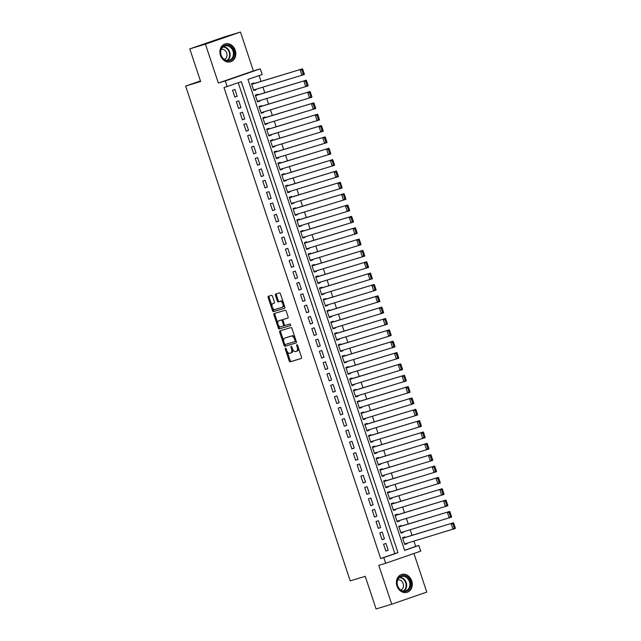 <?xml version="1.0" encoding="UTF-8"?>
<svg xmlns="http://www.w3.org/2000/svg" width="641" height="641" viewBox="0 0 641 641"><rect width="100%" height="100%" fill="white"/><g stroke="black" fill="none" stroke-linecap="round" stroke-linejoin="round"><path stroke-width="0.96" d="M285.461 348.143A0.825 0.449 -109.1 0 0 285.293 349.057L289.227 360.891A1.178 0.641 -109.1 0 0 290.213 361.82L301.262 358.471A1.178 0.641 -109.1 0 0 301.278 358.463A1.178 0.641 -109.1 0 0 301.51 357.173L297.568 345.339A0.825 0.449 -109.1 0 0 296.711 345.595L297.216 347.126A3.758 2.051 -109.1 0 1 296.479 351.276A3.758 2.051 -109.1 0 1 296.438 351.284L295.517 351.564A3.758 2.051 -109.1 0 1 292.368 348.6L291.863 347.061A0.825 0.449 -109.1 0 0 290.998 347.326L291.511 348.856A3.758 2.051 -109.1 0 1 290.774 353.007A3.758 2.051 -109.1 0 1 290.734 353.015L289.812 353.295A3.758 2.051 -109.1 0 1 286.655 350.331L286.15 348.792A0.825 0.449 -109.1 0 0 285.461 348.143M220.464 55.406A9.327 7.812 73.1 0 0 230.56 61.784A9.327 7.812 73.1 0 0 235.247 50.302A9.327 7.812 73.1 0 0 225.151 43.925A9.327 7.812 73.1 0 0 220.464 55.406M396.955 585.954A9.327 7.812 73.1 0 0 407.051 592.332A9.327 7.812 73.1 0 0 411.73 580.85A9.327 7.812 73.1 0 0 401.643 574.48A9.327 7.812 73.1 0 0 396.955 585.954M272.489 296.254A1.178 0.641 -109.1 0 0 271.504 295.325L268.403 296.262A1.178 0.641 -109.1 0 0 268.395 296.27A1.178 0.641 -109.1 0 0 268.162 297.56L272.537 310.709A1.178 0.641 -109.1 0 0 273.515 311.638L284.572 308.289A1.178 0.641 -109.1 0 0 284.58 308.281A1.178 0.641 -109.1 0 0 284.812 306.991L280.438 293.842A1.178 0.641 -109.1 0 0 279.452 292.913L275.71 294.051A1.178 0.641 -109.1 0 0 275.694 294.051A1.178 0.641 -109.1 0 0 275.47 295.349L277.337 300.974A1.178 0.641 -109.1 0 0 278.322 301.903L280.181 301.342A3.141 1.715 -109.1 0 1 282.801 303.794A3.141 1.715 -109.1 0 1 282.2 307.287A3.141 1.715 -109.1 0 1 282.16 307.303L274.885 309.507A3.141 1.715 -109.1 0 1 272.265 307.055A3.141 1.715 -109.1 0 1 272.874 303.554A3.141 1.715 -109.1 0 1 272.906 303.546L274.116 303.177A1.178 0.641 -109.1 0 0 274.132 303.177A1.178 0.641 -109.1 0 0 274.364 301.879L272.489 296.254M227.122 86.615L225.239 80.942L260.278 68.835L262.169 74.508L247.963 79.412L404.631 550.387L418.837 545.475L420.728 551.156L385.682 563.255L383.791 557.582L398.005 552.678L241.328 81.703L223.997 87.561L380.666 558.527L383.791 557.582M385.682 563.255L378.799 565.346L391.731 604.215L376.091 608.95L365.242 576.323L350.226 580.874L185.634 86.07L200.641 81.519L189.784 48.892L205.424 44.157L218.357 83.026L225.239 80.942M279.933 330.908A1.178 0.641 -109.1 0 0 279.917 330.908A1.178 0.641 -109.1 0 0 279.684 332.206L284.059 345.355A1.178 0.641 -109.1 0 0 285.045 346.276L296.094 342.935A1.178 0.641 -109.1 0 0 296.11 342.927A1.178 0.641 -109.1 0 0 296.334 341.629L291.967 328.488A1.178 0.641 -109.1 0 0 290.982 327.559L279.933 330.908M278.298 328.032L273.923 314.883A1.178 0.641 -109.1 0 1 274.156 313.593A1.178 0.641 -109.1 0 1 274.164 313.585L285.221 310.236A1.178 0.641 -109.1 0 1 286.198 311.165L288.073 316.79A1.178 0.641 -109.1 0 1 287.841 318.088A1.178 0.641 -109.1 0 0 287.841 318.088L283.346 319.45A1.178 0.641 -109.1 0 0 283.338 319.45A1.178 0.641 -109.1 0 0 283.106 320.748L284.348 324.482A1.178 0.641 -109.1 0 0 285.333 325.412L289.996 323.993A0.825 0.449 -109.1 0 1 290.525 325.548A0.825 0.449 -109.1 0 0 290.525 325.548L279.284 328.961A1.178 0.641 -109.1 0 1 278.298 328.032L279.244 327.703L278.402 325.171M189.784 48.892L224.831 36.785L240.471 32.05L205.424 44.157M391.731 604.215L426.778 592.108L413.934 553.495M255.983 89.267L256.136 89.748L253.74 90.469M254.06 83.506L253.876 82.937L251.504 83.755L253.772 90.565L256.136 89.748M259.757 100.613L259.909 101.094L257.514 101.823M257.834 94.852L257.65 94.283L255.278 95.1L257.546 101.911L259.909 101.094M263.531 111.967L263.691 112.439L261.288 113.169M261.608 106.198L261.424 105.629L259.052 106.454L261.32 113.257L263.691 112.439M267.305 123.312L267.465 123.793L265.062 124.514M265.39 117.551L265.198 116.983L262.834 117.8L265.094 124.61L267.465 123.793M271.079 134.666L271.239 135.139L268.843 135.868M269.164 128.897L268.972 128.328L266.608 129.145L268.867 135.956L271.239 135.139M274.853 146.012L275.013 146.485L272.617 147.214M272.938 140.243L272.745 139.682L270.382 140.499L272.649 147.302L275.013 146.485M278.635 157.357L278.787 157.838L276.391 158.559M276.712 151.596L276.527 151.028L274.156 151.845L276.423 158.656L278.787 157.838M282.409 168.711L282.561 169.184L280.165 169.913M280.486 162.942L280.301 162.373L277.93 163.191L280.197 170.001L282.561 169.184M286.182 180.057L286.343 180.53L283.939 181.259M284.259 174.288L284.075 173.727L281.703 174.544L283.971 181.355L286.343 180.53M289.956 191.403L290.117 191.883L287.713 192.612M288.041 185.642L287.849 185.073L285.485 185.89L287.745 192.701L290.117 191.883M293.73 202.756L293.89 203.229L291.495 203.958M291.815 196.987L291.623 196.418L289.259 197.236L291.519 204.046L293.89 203.229M297.504 214.102L297.664 214.583L295.269 215.304M295.589 208.341L295.397 207.772L293.033 208.589L295.301 215.4L297.664 214.583M301.278 225.456L301.438 225.928L299.043 226.658M299.363 219.687L299.179 219.118L296.807 219.935L299.075 226.746L301.438 225.928M305.06 236.801L305.212 237.274L302.816 238.003M303.137 231.032L302.953 230.472L300.581 231.289L302.848 238.091L305.212 237.274M308.834 248.147L308.994 248.628L306.59 249.349M306.911 242.386L306.727 241.817L304.355 242.635L306.622 249.445L308.994 248.628M312.608 259.501L312.768 259.974L310.364 260.703M310.693 253.732L310.5 253.163L308.137 253.98L310.396 260.791L312.768 259.974M316.382 270.847L316.542 271.319L314.146 272.048M314.467 265.078L314.274 264.517L311.911 265.334L314.17 272.145L316.542 271.319M320.155 282.192L320.316 282.673L317.92 283.402M318.24 276.431L318.048 275.862L315.684 276.68L317.952 283.49L320.316 282.673M323.929 293.546L324.09 294.019L321.694 294.748M322.014 287.777L321.83 287.208L319.458 288.025L321.726 294.836L324.09 294.019M327.711 304.892L327.863 305.372L325.468 306.094M325.788 299.131L325.604 298.562L323.232 299.379L325.5 306.19L327.863 305.372M331.485 316.237L331.645 316.718L329.242 317.447M329.562 310.476L329.378 309.907L327.006 310.725L329.274 317.535L331.645 316.718M335.259 327.591L335.419 328.064L333.016 328.793M333.344 321.822L333.152 321.253L330.788 322.078L333.048 328.881L335.419 328.064M339.033 338.937L339.193 339.418L336.797 340.139M337.118 333.176L336.926 332.607L334.562 333.424L336.821 340.235L339.193 339.418M342.807 350.29L342.967 350.763L340.571 351.492M340.892 344.521L340.7 343.953L338.336 344.77L340.603 351.58L342.967 350.763M346.581 361.636L346.741 362.109L344.345 362.838M344.666 355.867L344.481 355.306L342.11 356.124L344.377 362.926L346.741 362.109M350.363 372.982L350.515 373.463L348.119 374.184M348.44 367.221L348.255 366.652L345.884 367.469L348.151 374.28L350.515 373.463M354.136 384.336L354.297 384.808L351.893 385.537M352.213 378.567L352.029 377.998L349.657 378.815L351.925 385.626L354.297 384.808M357.91 395.681L358.071 396.162L355.667 396.883M355.995 389.912L355.803 389.351L353.431 390.169L355.699 396.979L358.071 396.162M361.684 407.027L361.845 407.508L359.449 408.237M359.769 401.266L359.577 400.697L357.213 401.514L359.473 408.325L361.845 407.508M365.458 418.381L365.618 418.853L363.223 419.583M363.543 412.612L363.351 412.043L360.987 412.86L363.255 419.671L365.618 418.853M369.232 429.726L369.392 430.207L366.997 430.928M367.317 423.965L367.133 423.397L364.761 424.214L367.029 431.024L369.392 430.207M373.014 441.08L373.166 441.553L370.77 442.282M371.091 435.311L370.907 434.742L368.535 435.56L370.802 442.37L373.166 441.553M376.788 452.426L376.948 452.899L374.544 453.628M374.865 446.657L374.681 446.096L372.309 446.913L374.576 453.716L376.948 452.899M380.562 463.772L380.722 464.252L378.318 464.973M378.647 458.011L378.454 457.442L376.083 458.259L378.35 465.07L380.722 464.252M384.336 475.125L384.496 475.598L382.1 476.327M382.421 469.356L382.228 468.787L379.865 469.605L382.124 476.415L384.496 475.598M388.109 486.471L388.27 486.944L385.874 487.673M386.194 480.702L386.002 480.141L383.639 480.958L385.898 487.769L388.27 486.944M391.883 497.817L392.044 498.297L389.648 499.027M389.968 492.056L389.776 491.487L387.412 492.304L389.68 499.115L392.044 498.297M395.665 509.17L395.817 509.643L393.422 510.372M393.742 503.401L393.558 502.832L391.186 503.65L393.454 510.46L395.817 509.643M399.439 520.516L399.599 520.997L397.196 521.718M397.516 514.755L397.332 514.186L394.96 515.003L397.228 521.814L399.599 520.997M403.213 531.862L403.373 532.342L400.97 533.072M401.298 526.101L401.106 525.532L398.734 526.349L401.002 533.16L403.373 532.342M383.566 544.241L385.834 551.052L388.206 550.234L385.938 543.424L383.566 544.241M379.793 532.895L382.06 539.706L384.424 538.889L382.164 532.078L379.793 532.895M376.019 521.542L378.286 528.352L380.65 527.535L378.39 520.724L376.019 521.542M372.245 510.196L374.512 517.007L376.876 516.189L374.608 509.379L372.245 510.196M368.471 498.85L370.73 505.661L373.102 504.836L370.835 498.033L368.471 498.85M364.697 487.497L366.956 494.307L369.328 493.49L367.061 486.679L364.697 487.497M360.915 476.151L363.183 482.961L365.554 482.144L363.287 475.334L360.915 476.151M357.141 464.805L359.409 471.608L361.772 470.79L359.513 463.988L357.141 464.805M353.367 453.451L355.635 460.262L357.999 459.445L355.739 452.634L353.367 453.451M349.593 442.106L351.861 448.916L354.225 448.099L351.957 441.288L349.593 442.106M345.82 430.752L348.079 437.563L350.451 436.745L348.183 429.935L345.82 430.752M342.046 419.406L344.305 426.217L346.677 425.4L344.409 418.589L342.046 419.406M338.264 408.061L340.531 414.871L342.903 414.046L340.635 407.243L338.264 408.061M334.49 396.707L336.757 403.518L339.121 402.7L336.862 395.89L334.49 396.707M330.716 385.361L332.983 392.172L335.347 391.355L333.088 384.544L330.716 385.361M326.942 374.015L329.21 380.818L331.573 380.001L329.306 373.198L326.942 374.015M323.168 362.662L325.428 369.472L327.799 368.655L325.532 361.845L323.168 362.662M319.394 351.316L321.654 358.127L324.025 357.309L321.758 350.499L319.394 351.316M315.612 339.97L317.88 346.773L320.252 345.956L317.984 339.145L315.612 339.97M311.838 328.617L314.106 335.427L316.478 334.61L314.21 327.799L311.838 328.617M308.065 317.271L310.332 324.082L312.696 323.264L310.436 316.454L308.065 317.271M304.291 305.917L306.558 312.728L308.922 311.911L306.654 305.1L304.291 305.917M300.517 294.572L302.776 301.382L305.148 300.565L302.881 293.754L300.517 294.572M296.743 283.226L299.002 290.036L301.374 289.211L299.107 282.409L296.743 283.226M292.961 271.872L295.229 278.683L297.6 277.865L295.333 271.055L292.961 271.872M289.187 260.526L291.455 267.337L293.826 266.52L291.559 259.709L289.187 260.526M285.413 249.181L287.681 255.983L290.044 255.166L287.785 248.363L285.413 249.181M281.639 237.827L283.907 244.638L286.271 243.82L284.011 237.01L281.639 237.827M277.865 226.481L280.133 233.292L282.497 232.475L280.229 225.664L277.865 226.481M274.092 215.128L276.351 221.938L278.723 221.121L276.455 214.31L274.092 215.128M270.31 203.782L272.577 210.593L274.949 209.775L272.681 202.965L270.31 203.782M266.536 192.436L268.803 199.247L271.175 198.422L268.908 191.619L266.536 192.436M262.762 181.083L265.029 187.893L267.393 187.076L265.134 180.265L262.762 181.083M258.988 169.737L261.256 176.547L263.619 175.73L261.36 168.92L258.988 169.737M255.214 158.391L257.482 165.194L259.845 164.376L257.578 157.574L255.214 158.391M251.44 147.037L253.7 153.848L256.071 153.031L253.804 146.22L251.44 147.037M247.666 135.692L249.926 142.502L252.298 141.685L250.03 134.874L247.666 135.692M243.884 124.346L246.152 131.149L248.524 130.331L246.256 123.521L243.884 124.346M240.111 112.992L242.378 119.803L244.742 118.986L242.482 112.175L240.111 112.992M236.337 101.647L238.604 108.457L240.968 107.64L238.708 100.829L236.337 101.647M380.666 558.527L394.872 553.624L238.244 82.769M237.194 96.286L234.927 89.476L232.563 90.293L234.83 97.103L237.194 96.286L234.798 97.015M404.591 550.266L415.713 546.428L413.942 541.108M412.027 535.339L410.168 529.754M408.253 523.993L406.394 518.409M404.471 512.648L402.62 507.063M400.697 501.294L398.838 495.709M396.923 489.948L395.064 484.364M393.149 478.595L391.29 473.018M389.375 467.249L387.517 461.664M385.602 455.903L383.743 450.319M381.82 444.55L379.969 438.973M378.046 433.204L376.187 427.619M374.272 421.858L372.413 416.273M370.498 410.504L368.639 404.92M366.724 399.159L364.865 393.574M362.95 387.805L361.091 382.228M359.168 376.459L357.317 370.875M355.394 365.114L353.536 359.529M351.621 353.76L349.762 348.183M347.847 342.414L345.988 336.829M344.073 331.068L342.214 325.484M340.299 319.715L338.44 314.13M336.517 308.369L334.666 302.784M332.743 297.023L330.884 291.439M328.969 285.67L327.11 280.085M325.195 274.324L323.336 268.739M321.421 262.97L319.563 257.394M317.648 251.625L315.789 246.04M313.866 240.279L312.015 234.694M310.092 228.925L308.233 223.34M306.318 217.579L304.459 211.995M302.544 206.234L300.685 200.649M298.77 194.88L296.911 189.295M294.996 183.534L293.137 177.95M291.214 172.181L289.363 166.604M287.44 160.835L285.59 155.25M283.667 149.489L281.808 143.904M279.893 138.136L278.034 132.559M276.119 126.79L274.26 121.205M272.345 115.444L270.486 109.859M268.563 104.09L266.712 98.506M264.789 92.745L262.938 87.16M261.015 81.391L259.084 75.574M405.072 537.446L404.88 536.878L402.516 537.703L404.775 544.505L407.147 543.688L406.987 543.215M200.449 80.95L185.634 86.07M218.357 83.026L253.403 70.919L240.471 32.05M253.403 70.919L260.278 68.835M415.713 546.428L418.837 545.475M394.872 553.624L398.005 552.678M407.147 543.688L404.751 544.417M388.206 550.234L385.802 550.964M384.424 538.889L382.028 539.61M380.65 527.535L378.254 528.264M376.876 516.189L374.48 516.918M373.102 504.836L370.706 505.565M369.328 493.49L366.924 494.219M365.554 482.144L363.151 482.865M361.772 470.79L359.377 471.52M357.999 459.445L355.603 460.174M354.225 448.099L351.829 448.82M350.451 436.745L348.055 437.474M346.677 425.4L344.281 426.129M342.903 414.046L340.499 414.775M339.121 402.7L336.725 403.429M335.347 391.355L332.951 392.076M331.573 380.001L329.178 380.73M327.799 368.655L325.404 369.384M324.025 357.309L321.63 358.031M320.252 345.956L317.848 346.685M316.478 334.61L314.074 335.339M312.696 323.264L310.3 323.985M308.922 311.911L306.526 312.64M305.148 300.565L302.752 301.294M301.374 289.211L298.978 289.94M297.6 277.865L295.197 278.595M293.826 266.52L291.423 267.241M290.044 255.166L287.649 255.895M286.271 243.82L283.875 244.55M282.497 232.475L280.101 233.196M278.723 221.121L276.327 221.85M274.949 209.775L272.545 210.504M271.175 198.422L268.771 199.151M267.393 187.076L264.997 187.805M263.619 175.73L261.224 176.451M259.845 164.376L257.45 165.106M256.071 153.031L253.676 153.76M252.298 141.685L249.894 142.406M248.524 130.331L246.12 131.06M244.742 118.986L242.346 119.715M240.968 107.64L238.572 108.361M290.814 352.991L291.679 352.694A3.758 2.051 -109.1 0 0 291.719 352.678A3.758 2.051 -109.1 0 0 292.673 349.361M296.519 351.26L297.384 350.964A3.758 2.051 -109.1 0 0 297.432 350.947A3.758 2.051 -109.1 0 0 298.442 347.951M287.128 351.42L290.173 360.562A1.178 0.641 -109.1 0 0 291.158 361.492L301.406 358.383M284.772 344.337L285.005 345.026A1.178 0.641 -109.1 0 0 285.99 345.956L296.238 342.847M280.734 330.668A1.178 0.641 -109.1 0 0 280.63 331.878L283.699 341.1M284.508 343.864A0.825 0.449 -109.1 0 0 285.197 344.513L294.9 341.573A0.825 0.449 -109.1 0 0 295.068 340.667L294.531 339.049A3.758 2.051 -109.1 0 0 291.383 336.084L284.748 338.087A3.758 2.051 -109.1 0 0 284.708 338.103A3.758 2.051 -109.1 0 0 283.971 342.254L284.508 343.864M295.854 341.244L294.908 341.573L295.846 341.252A0.825 0.449 -109.1 0 0 296.086 340.868M295.004 337.631A3.758 2.051 -109.1 0 0 292.328 335.756L291.383 336.084M285.614 337.791A3.758 2.051 -109.1 0 1 285.662 337.775A3.758 2.051 -109.1 0 1 285.702 337.767L292.328 335.756M277.833 323.457L274.869 314.555L273.923 314.883M274.973 313.345A1.178 0.641 -109.1 0 0 274.869 314.555M287.977 318.008L284.3 319.122A1.178 0.641 -109.1 0 0 284.284 319.122A1.178 0.641 -109.1 0 0 284.267 319.13L283.346 319.45M290.637 325.476L279.284 328.961M278.699 320.861A3.141 1.715 -109.1 0 0 278.667 320.869A3.141 1.715 -109.1 0 0 278.058 324.37A3.141 1.715 -109.1 0 0 280.678 326.814L283.242 326.037A1.178 0.641 -109.1 0 0 283.258 326.037A1.178 0.641 -109.1 0 0 283.49 324.739L282.248 321.005A1.178 0.641 -109.1 0 0 281.263 320.083L279.644 320.532A3.141 1.715 -109.1 0 0 279.612 320.54A3.141 1.715 -109.1 0 0 279.58 320.556L278.667 320.869M283.266 326.029L284.187 325.716A1.178 0.641 -109.1 0 0 284.203 325.708A1.178 0.641 -109.1 0 0 284.532 324.891M283.01 320.276A1.178 0.641 -109.1 0 0 282.208 319.755L281.263 320.083M279.644 320.532L282.208 319.755M279.244 327.703A1.178 0.641 -109.1 0 0 280.229 328.633M273.787 303.241A3.141 1.715 -109.1 0 1 273.819 303.225A3.141 1.715 -109.1 0 1 273.851 303.217L274.26 303.097M282.232 307.279L283.114 306.975A3.141 1.715 -109.1 0 0 283.146 306.959A3.141 1.715 -109.1 0 0 284.003 304.547M283.322 302.504A3.141 1.715 -109.1 0 0 281.127 301.014L280.181 301.342M276.511 293.802A1.178 0.641 -109.1 0 0 276.415 295.02L278.282 300.645A1.178 0.641 -109.1 0 0 279.268 301.574L281.127 301.014M272.697 308.017L273.483 310.38A1.178 0.641 -109.1 0 0 274.468 311.31L284.716 308.201M269.204 296.022A1.178 0.641 -109.1 0 0 269.108 297.24L272.016 305.973M455.19 527.599L453.868 523.625L452.923 523.953L454.245 527.928L455.19 527.599L455.366 528.448L404.591 543.945M402.7 538.264L453.483 522.776L402.668 538.176M454.245 527.928L453.003 529.274L451.112 523.593L452.923 523.953M453.868 523.625L453.483 522.776M410.24 581.347A8.077 6.763 -106.9 0 1 406.394 591.218A8.077 6.763 -106.9 0 1 397.452 585.762A8.077 6.763 -106.9 0 1 401.298 575.898A8.077 6.763 -106.9 0 1 410.24 581.347M397.612 585.698A7.476 6.258 73.1 0 0 405.705 590.81A7.476 6.258 73.1 0 0 409.455 581.603A7.476 6.258 73.1 0 0 401.362 576.499A7.476 6.258 73.1 0 0 397.612 585.698M400.849 590.008A5.32 4.455 73.1 0 0 403.181 583.582A5.32 4.455 73.1 0 0 397.773 579.857M406.065 592.556A9.27 7.764 73.1 0 0 406.53 592.428A9.27 7.764 73.1 0 0 411.185 581.018A9.27 7.764 73.1 0 0 401.154 574.689A9.27 7.764 73.1 0 0 400.697 574.841M232.755 58.539A8.077 6.763 -106.9 0 1 223.092 58.748A8.077 6.763 -106.9 0 1 221.954 47.474A8.077 6.763 -106.9 0 1 231.617 47.266A8.077 6.763 -106.9 0 1 232.755 58.539M222.042 47.979A7.476 6.258 73.1 0 0 221.874 56.809A7.476 6.258 73.1 0 0 229.214 60.254A7.476 6.258 73.1 0 0 232.042 58.219A7.476 6.258 73.1 0 0 232.21 49.397A7.476 6.258 73.1 0 0 224.871 45.944A7.476 6.258 73.1 0 0 222.042 47.979M224.358 59.461A5.32 4.455 73.1 0 0 226.041 58.131A5.32 4.455 73.1 0 0 226.257 52.033A5.32 4.455 73.1 0 0 221.281 49.301M229.574 62.001A9.27 7.764 73.1 0 0 230.047 61.881A9.27 7.764 73.1 0 0 233.556 59.357A9.27 7.764 73.1 0 0 233.765 48.412A9.27 7.764 73.1 0 0 224.67 44.133A9.27 7.764 73.1 0 0 224.206 44.293M451.416 516.253L450.094 512.279L449.149 512.608L450.471 516.582L451.416 516.253L451.593 517.103L400.817 532.591M398.926 526.918L449.71 511.43L398.894 526.83M450.471 516.582L449.229 517.92L447.338 512.247L449.149 512.608M450.094 512.279L449.71 511.43M447.642 504.9L446.32 500.933L445.375 501.254L446.689 505.228L447.642 504.9L447.819 505.757L397.035 521.245M395.152 515.572L445.936 500.084L395.12 515.476M446.689 505.228L445.455 506.574L443.564 500.901L445.375 501.254M446.32 500.933L445.936 500.084M443.86 493.554L442.546 489.58L441.593 489.908L442.915 493.882L443.86 493.554L444.045 494.403L393.262 509.891M391.379 504.219L442.154 488.73L391.347 504.13M442.915 493.882L441.673 495.221L439.79 489.548L441.593 489.908M442.546 489.58L442.154 488.73M440.087 482.208L438.765 478.234L437.819 478.563L439.141 482.529L440.087 482.208L440.271 483.058L389.488 498.546M387.605 492.873L438.38 477.385L387.573 492.785M439.141 482.529L437.899 483.875L436.016 478.202L437.819 478.563M438.765 478.234L438.38 477.385M436.313 470.855L434.991 466.888L434.045 467.209L435.367 471.183L436.313 470.855L436.497 471.712L385.714 487.2M383.823 481.527L434.606 466.031L383.799 481.431M435.367 471.183L434.125 472.529L432.242 466.856L434.045 467.209M434.991 466.888L434.606 466.031M432.539 459.509L431.217 455.535L430.271 455.863L431.593 459.837L432.539 459.509L432.715 460.358L381.94 475.846M380.049 470.173L430.832 454.685L380.017 470.085M431.593 459.837L430.351 461.175L428.46 455.503L430.271 455.863M431.217 455.535L430.832 454.685M428.765 448.163L427.443 444.189L426.497 444.517L427.819 448.484L428.765 448.163L428.941 449.012L378.166 464.501M376.275 458.828L427.058 443.34L376.243 458.732M427.819 448.484L426.577 449.83L424.687 444.157L426.497 444.517M427.443 444.189L427.058 443.34M424.991 436.809L423.669 432.835L422.723 433.164L424.038 437.138L424.991 436.809L425.167 437.667L374.384 453.155M372.501 447.474L423.284 431.986L372.469 447.386M424.038 437.138L422.804 438.484L420.913 432.803L422.723 433.164M423.669 432.835L423.284 431.986M421.209 425.464L419.895 421.49L418.942 421.818L420.264 425.792L421.209 425.464L421.393 426.313L370.61 441.801M368.727 436.128L419.502 420.64L368.695 436.04M420.264 425.792L419.022 427.13L417.139 421.457L418.942 421.818M419.895 421.49L419.502 420.64M417.435 414.11L416.113 410.144L415.168 410.472L416.49 414.439L417.435 414.11L417.62 414.967L366.836 430.456M364.953 424.783L415.729 409.295L364.921 424.687M416.49 414.439L415.248 415.785L413.365 410.112L415.168 410.472M416.113 410.144L415.729 409.295M413.661 402.764L412.339 398.79L411.394 399.119L412.716 403.093L413.661 402.764L413.846 403.614L363.062 419.11M361.171 413.429L411.955 397.941L361.147 413.341M412.716 403.093L411.474 404.431L409.591 398.758L411.394 399.119M412.339 398.79L411.955 397.941M409.887 391.419L408.565 387.444L407.62 387.773L408.942 391.747L409.887 391.419L410.072 392.268L359.289 407.756M357.398 402.083L408.181 386.595L357.366 401.995M408.942 391.747L407.7 393.085L405.809 387.412L407.62 387.773M408.565 387.444L408.181 386.595M406.114 380.065L404.791 376.099L403.846 376.419L405.168 380.393L406.114 380.065L406.29 380.922L355.515 396.41M353.624 390.738L404.407 375.241L353.592 390.641M405.168 380.393L403.926 381.74L402.035 376.067L403.846 376.419M404.791 376.099L404.407 375.241M402.34 368.719L401.018 364.745L400.072 365.074L401.386 369.048L402.34 368.719L402.516 369.569L351.733 385.057M349.85 379.384L400.633 363.896L349.818 379.296M401.386 369.048L400.152 370.386L398.261 364.713L400.072 365.074M401.018 364.745L400.633 363.896M398.566 357.374L397.244 353.399L396.29 353.728L397.612 357.694L398.566 357.374L398.742 358.223L347.959 373.711M346.076 368.038L396.851 352.55L346.044 367.942M397.612 357.694L396.37 359.04L394.487 353.367L396.29 353.728M397.244 353.399L396.851 352.55M394.784 346.02L393.462 342.046L392.516 342.374L393.838 346.348L394.784 346.02L394.968 346.877L344.185 362.365M342.302 356.684L393.077 341.196L342.27 356.596M393.838 346.348L392.596 347.694L390.714 342.014L392.516 342.374M393.462 342.046L393.077 341.196M391.01 334.674L389.688 330.7L388.742 331.028L390.065 335.003L391.01 334.674L391.194 335.523L340.411 351.012M338.52 345.339L389.303 329.851L338.496 345.251M390.065 335.003L388.823 336.341L386.94 330.668L388.742 331.028M389.688 330.7L389.303 329.851M387.236 323.32L385.914 319.354L384.969 319.683L386.291 323.649L387.236 323.32L387.42 324.178L336.637 339.666M334.746 333.993L385.529 318.505L334.714 333.897M386.291 323.649L385.049 324.995L383.158 319.322L384.969 319.683M385.914 319.354L385.529 318.505M383.462 311.975L382.14 308L381.195 308.329L382.517 312.303L383.462 311.975L383.639 312.824L332.863 328.32M330.972 322.639L381.756 307.151L330.94 322.551M382.517 312.303L381.275 313.649L379.384 307.968L381.195 308.329M382.14 308L381.756 307.151M379.688 300.629L378.366 296.655L377.421 296.983L378.735 300.958L379.688 300.629L379.865 301.478L329.081 316.966M327.198 311.294L377.982 295.805L327.166 311.205M378.735 300.958L377.501 302.296L375.61 296.623L377.421 296.983M378.366 296.655L377.982 295.805M375.914 289.275L374.592 285.309L373.639 285.63L374.961 289.604L375.914 289.275L376.091 290.133L325.308 305.621M323.425 299.948L374.2 284.46L323.393 299.852M374.961 289.604L373.727 290.95L371.836 285.277L373.639 285.63M374.592 285.309L374.2 284.46M372.133 277.93L370.81 273.955L369.865 274.284L371.187 278.258L372.133 277.93L372.317 278.779L321.534 294.267M319.651 288.594L370.426 273.106L319.619 288.506M371.187 278.258L369.945 279.596L368.062 273.923L369.865 274.284M370.81 273.955L370.426 273.106M368.359 266.584L367.037 262.61L366.091 262.938L367.413 266.904L368.359 266.584L368.543 267.433L317.76 282.921M315.869 277.249L366.652 261.76L315.845 277.16M367.413 266.904L366.171 268.25L364.288 262.578L366.091 262.938M367.037 262.61L366.652 261.76M364.585 255.23L363.263 251.264L362.317 251.584L363.639 255.559L364.585 255.23L364.769 256.088L313.986 271.576M312.095 265.903L362.878 250.407L312.063 265.807M363.639 255.559L362.397 256.905L360.506 251.232L362.317 251.584M363.263 251.264L362.878 250.407M360.811 243.884L359.489 239.91L358.543 240.239L359.865 244.213L360.811 243.884L360.987 244.734L310.212 260.222M308.321 254.549L359.104 239.061L308.289 254.461M359.865 244.213L358.623 245.551L356.733 239.878L358.543 240.239M359.489 239.91L359.104 239.061M357.037 232.539L355.715 228.565L354.769 228.893L356.084 232.859L357.037 232.539L357.213 233.388L306.43 248.876M304.547 243.203L355.33 227.715L304.515 243.107M356.084 232.859L354.85 234.205L352.959 228.533L354.769 228.893M355.715 228.565L355.33 227.715M353.263 221.185L351.941 217.211L350.988 217.539L352.31 221.514L353.263 221.185L353.439 222.042L302.656 237.531M300.773 231.85L351.548 216.362L300.741 231.762M352.31 221.514L351.076 222.86L349.185 217.179L350.988 217.539M351.941 217.211L351.548 216.362M349.481 209.839L348.159 205.865L347.214 206.194L348.536 210.168L349.481 209.839L349.666 210.689L298.882 226.177M296.999 220.504L347.775 205.016L296.967 220.416M348.536 210.168L347.294 211.506L345.411 205.833L347.214 206.194M348.159 205.865L347.775 205.016M345.707 198.486L344.385 194.519L343.44 194.848L344.762 198.814L345.707 198.486L345.892 199.343L295.108 214.831M293.217 209.158L344.001 193.67L293.193 209.062M344.762 198.814L343.52 200.16L341.637 194.487L343.44 194.848M344.385 194.519L344.001 193.67M341.933 187.14L340.611 183.166L339.666 183.494L340.988 187.468L341.933 187.14L342.118 187.989L291.335 203.477M289.444 197.805L340.227 182.316L289.411 197.716M340.988 187.468L339.746 188.807L337.855 183.134L339.666 183.494M340.611 183.166L340.227 182.316M338.16 175.794L336.837 171.82L335.892 172.149L337.214 176.115L338.16 175.794L338.336 176.644L287.561 192.132M285.67 186.459L336.453 170.971L285.638 186.371M337.214 176.115L335.972 177.461L334.081 171.788L335.892 172.149M336.837 171.82L336.453 170.971M334.386 164.441L333.064 160.474L332.118 160.795L333.44 164.769L334.386 164.441L334.562 165.298L283.787 180.786M281.896 175.113L332.679 159.617L281.864 175.017M333.44 164.769L332.198 166.115L330.307 160.442L332.118 160.795M333.064 160.474L332.679 159.617M330.612 153.095L329.29 149.121L328.336 149.449L329.658 153.423L330.612 153.095L330.788 153.944L280.005 169.432M278.122 163.759L328.897 148.271L278.09 163.671M329.658 153.423L328.424 154.761L326.533 149.089L328.336 149.449M329.29 149.121L328.897 148.271M326.83 141.749L325.508 137.775L324.562 138.103L325.884 142.07L326.83 141.749L327.014 142.598L276.231 158.087M274.348 152.414L325.123 136.926L274.316 152.318M325.884 142.07L324.642 143.416L322.76 137.743L324.562 138.103M325.508 137.775L325.123 136.926M323.056 130.395L321.734 126.421L320.788 126.75L322.111 130.724L323.056 130.395L323.24 131.253L272.457 146.741M270.566 141.06L321.349 125.572L270.542 140.972M322.111 130.724L320.869 132.07L318.986 126.389L320.788 126.75M321.734 126.421L321.349 125.572M319.282 119.05L317.96 115.076L317.015 115.404L318.337 119.378L319.282 119.05L319.466 119.899L268.683 135.387M266.792 129.714L317.575 114.226L266.76 129.626M318.337 119.378L317.095 120.716L315.204 115.043L317.015 115.404M317.96 115.076L317.575 114.226M315.508 107.696L314.186 103.73L313.241 104.058L314.563 108.025L315.508 107.696L315.684 108.553L264.909 124.042M263.018 118.369L313.802 102.881L262.986 118.273M314.563 108.025L313.321 109.371L311.43 103.698L313.241 104.058M314.186 103.73L313.802 102.881M311.734 96.35L310.412 92.376L309.467 92.705L310.789 96.679L311.734 96.35L311.911 97.2L261.135 112.696M259.244 107.015L310.028 91.527L259.212 106.927M310.789 96.679L309.547 98.025L307.656 92.344L309.467 92.705M310.412 92.376L310.028 91.527M307.96 85.005L306.638 81.03L305.685 81.359L307.007 85.333L307.96 85.005L308.137 85.854L257.353 101.342M255.471 95.669L306.254 80.181L255.439 95.581M307.007 85.333L305.773 86.671L303.882 80.998L305.685 81.359M306.638 81.03L306.254 80.181M304.179 73.651L302.864 69.685L301.911 70.005L303.233 73.979L304.179 73.651L304.363 74.508L253.58 89.996M251.697 84.324L302.472 68.835L251.665 84.227M303.233 73.979L301.991 75.326L300.108 69.653L301.911 70.005M302.864 69.685L302.472 68.835M286.134 348.76L285.293 349.057M297.56 345.299L296.711 345.595M291.847 347.029L290.998 347.326M292.36 348.568L291.511 348.856M298.065 346.837L297.216 347.126M291.158 361.492L290.213 361.82M290.173 360.562L289.227 360.891M285.99 345.956L285.045 346.276M285.005 345.026L284.059 345.355M280.63 331.878L279.684 332.206M295.918 340.371L295.068 340.667M295.381 338.76L294.531 339.049M285.702 337.767L284.748 338.087M284.332 324.45L283.49 324.739M283.098 320.716L282.248 321.005M273.851 303.217L272.906 303.546M279.268 301.574L278.322 301.903M278.282 300.645L277.337 300.974M276.415 295.02L275.47 295.349M274.468 311.31L273.515 311.638M273.483 310.38L272.537 310.709M269.108 297.24L268.162 297.56M399.816 577.261A7.476 6.258 -106.9 0 1 406.194 582.597A7.476 6.258 -106.9 0 1 403.99 591.034M403.453 590.986A7.227 6.057 73.1 0 0 405.689 582.757A7.227 6.057 73.1 0 0 399.391 577.597M223.324 46.713A7.476 6.258 -106.9 0 1 229.414 51.288A7.476 6.258 -106.9 0 1 228.789 59.212A7.476 6.258 -106.9 0 1 227.499 60.478M226.962 60.438A7.227 6.057 73.1 0 0 228.316 59.132A7.227 6.057 73.1 0 0 228.893 51.408A7.227 6.057 73.1 0 0 222.908 47.041M291.719 352.678L290.774 353.007M297.432 350.947L296.479 351.276M285.662 337.775L284.708 338.103M284.284 319.122L283.338 319.45M284.203 325.708L283.258 326.037M273.819 303.225L272.874 303.554M283.146 306.959L282.2 307.287"/></g></svg>
